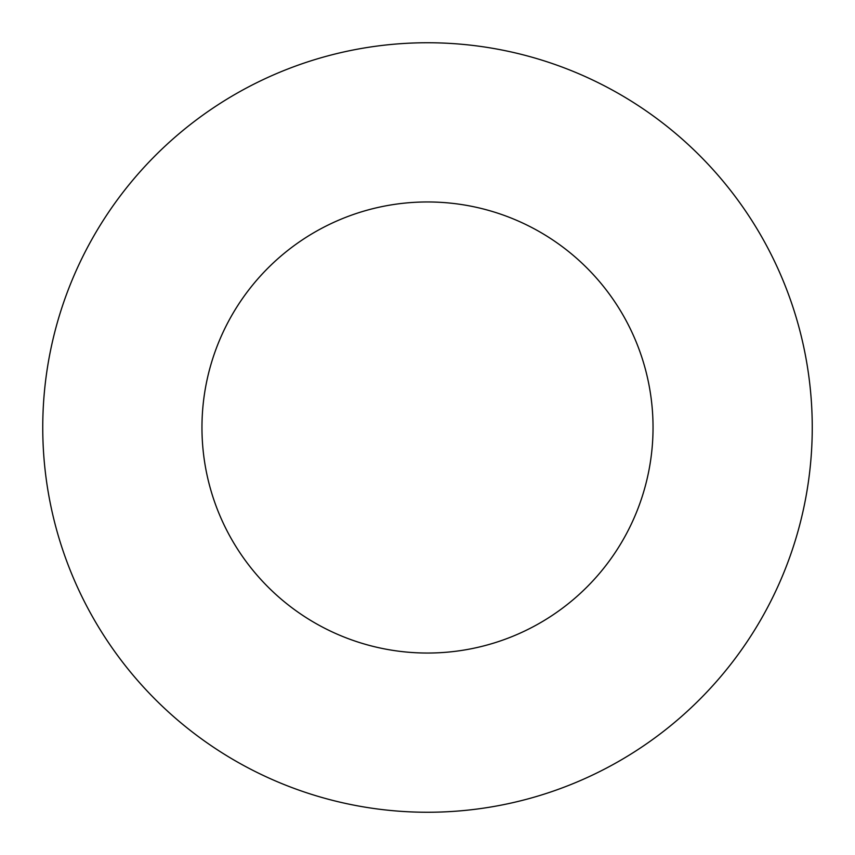 <?xml version="1.0" encoding="UTF-8"?>
<svg xmlns="http://www.w3.org/2000/svg" width="855" height="855" viewBox="0 0 855 855"><rect width="100%" height="100%" fill="white"/><g stroke="black" fill="none" stroke-linecap="round" stroke-linejoin="round"><path stroke-width="1.28" d="M427.5 201.962A225.538 225.538 0 0 0 201.962 427.5A225.538 225.538 0 0 0 427.5 653.038A225.538 225.538 0 0 0 653.038 427.5A225.538 225.538 0 0 0 427.5 201.962M427.5 812.25A384.75 384.75 0 0 0 812.25 427.5A384.75 384.75 0 0 0 427.5 42.75A384.75 384.75 0 0 0 42.75 427.5A384.75 384.75 0 0 0 427.5 812.25"/></g></svg>
